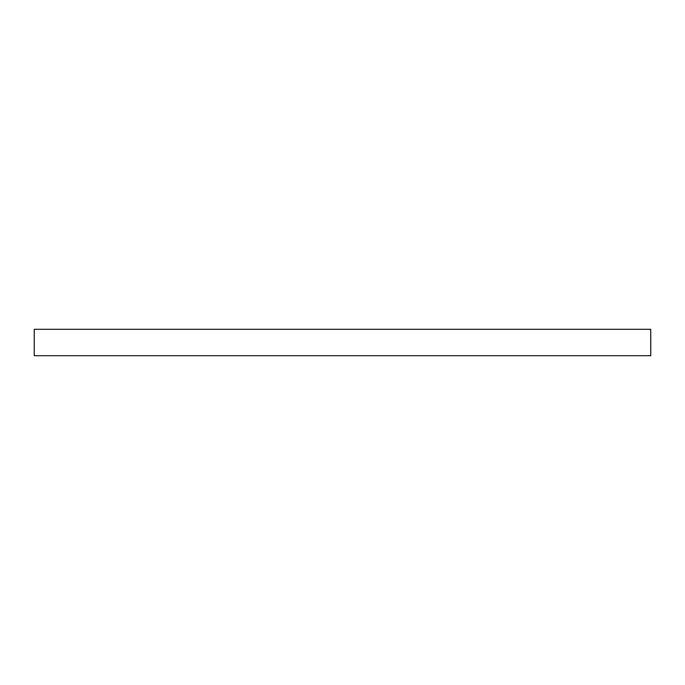 <?xml version="1.0" encoding="UTF-8"?>
<svg xmlns="http://www.w3.org/2000/svg" width="685" height="685" viewBox="0 0 685 685"><rect width="100%" height="100%" fill="white"/><g stroke="black" fill="none" stroke-linecap="round" stroke-linejoin="round"><path stroke-width="1.03" d="M34.25 329.288L34.25 355.712L650.75 355.712L650.75 329.288L34.25 329.288L650.75 329.288L650.75 355.712L34.25 355.712L34.25 329.288"/></g></svg>
